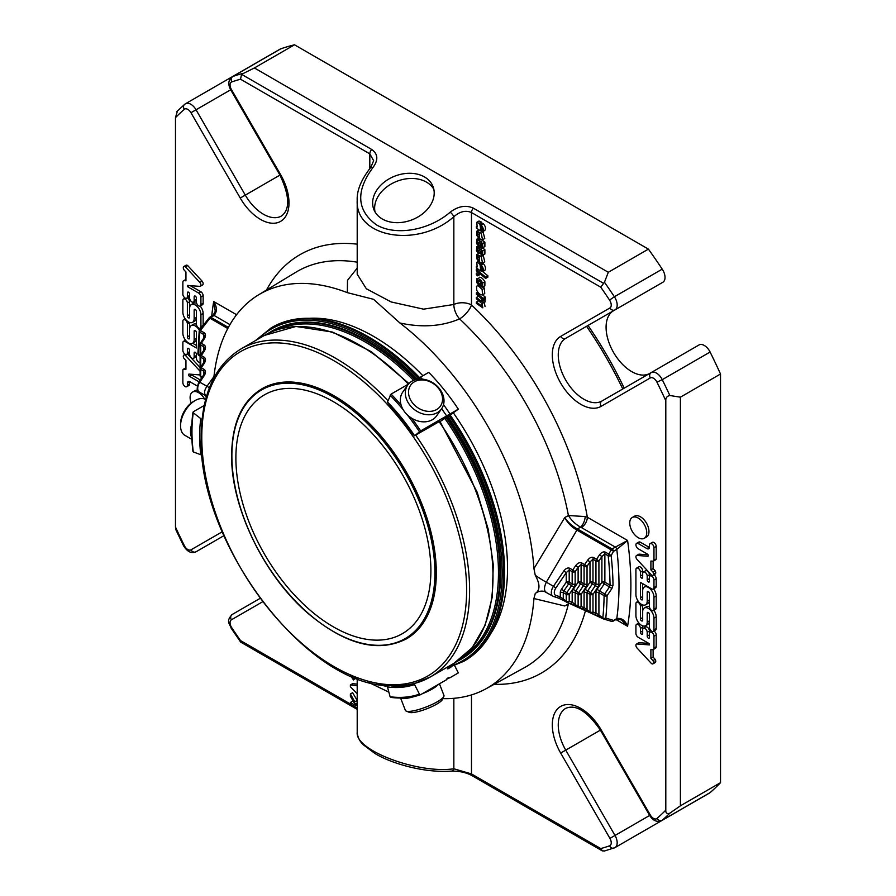 <?xml version="1.0" encoding="UTF-8"?>
<svg xmlns="http://www.w3.org/2000/svg" width="896" height="896" viewBox="0 0 896 896"><rect width="100%" height="100%" fill="white"/><g stroke="black" fill="none" stroke-linecap="round" stroke-linejoin="round"><path stroke-width="1.34" d="M235.883 457.968A137.894 79.61 60 0 1 264.443 394.845A137.894 79.61 60 0 1 402.338 474.466A137.894 79.61 60 0 1 402.338 633.685A137.894 79.61 60 0 1 296.072 596.747A137.894 79.61 60 0 1 235.883 457.968M205.598 399.538L205.52 399.493A20.686 11.939 120 0 0 195.182 400.512L193.424 401.531A18.2 10.506 120 0 0 180.555 423.819L180.555 425.846A20.686 11.939 120 0 0 182.515 433.16A20.686 11.939 120 0 0 184.834 435.31L191.89 439.387M400.59 698.018L405.384 710.371A20.686 4.368 -21.2 0 0 406.179 711.077L409.282 712.354A18.2 3.842 -21.2 0 0 419.966 711.088A18.2 3.842 -21.2 0 0 442.411 699.496L443.834 696.461A20.686 4.368 -21.2 0 0 443.946 695.408L439.443 683.805M408.822 395.158A18.2 14.358 -144.9 0 1 431.11 382.29A18.2 14.358 -144.9 0 1 436.688 409.517A18.2 14.358 -144.9 0 1 408.822 395.158M195.182 400.512A20.686 11.939 120 0 0 180.555 425.846M406.179 711.077A20.686 4.368 -21.2 0 0 418.331 709.632A20.686 4.368 -21.2 0 0 443.834 696.461M405.664 396.334A20.686 16.307 -144.9 0 1 407.747 385.011A20.686 16.307 -144.9 0 1 434.045 383.566A20.686 16.307 -144.9 0 1 441.582 408.8A20.686 16.307 -144.9 0 1 421.624 413.504A20.686 16.307 -144.9 0 1 405.664 396.334M191.856 423.685A20.686 11.939 120 0 0 191.811 437.819M400.77 698.018A20.686 4.368 -21.2 0 0 413.358 696.819A20.686 4.368 -21.2 0 0 414.949 696.349M422.117 693.818A20.686 4.368 -21.2 0 0 438.346 684.443M261.89 388.797A144.413 83.373 60 0 1 262.002 388.73A144.413 83.373 60 0 1 406.403 472.114A144.413 83.373 60 0 1 406.403 638.859A144.413 83.373 60 0 1 406.291 638.926M441.582 408.8L436.61 415.867A20.686 16.307 -144.9 0 1 416.651 420.582A20.686 16.307 -144.9 0 1 400.691 403.413A20.686 16.307 -144.9 0 1 402.774 392.09L407.747 385.011M391.093 697.29L390.096 696.763L387.475 686.952L387.811 685.686L408.296 684.869L415.654 683.133L414.646 683.29L414.534 684.533L419.451 694.142L420.672 694.646L446.611 679.672L448.213 677.6L450.016 677.712L458.338 672.896L454.63 665.661M439.891 421.232L414.646 435.691L420.672 430.909L458.338 409.158L450.184 415.128M416.506 379.434L417.032 379.131A157.595 90.989 60 0 1 417.2 379.299M441.65 408.71A157.595 90.989 60 0 1 446.611 415.934M401.106 405.037A157.595 90.989 -120 0 0 391.093 394.106L408.464 384.082M193.29 451.214L193.278 451.92L200.816 454.742A145.723 84.134 -120 0 1 200.816 418.667L193.278 412.776L193.29 411.779L204.198 405.485M193.278 451.92A156.542 90.384 -120 0 1 193.278 412.776L193.29 411.779M447.026 667.33L447.843 668.931L450.89 667.173A148.87 85.949 60 0 1 447.485 668.237M450.016 677.712A157.595 90.989 60 0 1 446.958 678.686M420.672 694.646L420.56 694.702C411.466 697.872 401.509 698.768 390.701 697.379M446.678 417.021A189.37 109.334 60 0 1 461.474 658.986L457.195 661.315A189.37 109.334 -120 0 0 460.734 659.422A189.37 109.334 -120 0 0 446.006 417.547L440.126 421.557M414.646 435.691L414.534 435.646A145.723 84.134 -120 0 0 387.475 401.99L387.811 402.304M391.093 394.106L387.475 401.99M422.307 379.12A157.595 90.989 60 0 0 420.426 377.171L417.032 379.131M443.52 404.634A157.595 90.989 60 0 1 450.016 413.974M420.426 377.171L428.758 372.366A157.595 90.989 60 0 1 458.338 409.158M450.083 414.982L446.006 417.547M560.291 592.659L560.291 596.859L555.867 595.414A5.779 3.338 -60 0 1 555.867 587.978L553.459 586.298L563.842 570.954L566.238 572.634L569.206 569.957L569.206 582.187L572.174 583.912A2.106 1.21 -60 0 1 571.614 585.592L566.81 592.693L561.434 589.299A4.2 2.43 -60 0 0 560.291 592.659A2.106 1.21 180 0 1 563.27 592.659A2.106 1.21 -60 0 1 563.842 590.979L568.635 583.878A2.106 1.21 120 0 0 569.206 582.187A2.106 1.21 0 0 0 566.238 582.187L574.011 587.272L569.206 594.373L566.81 592.693A2.106 1.21 120 0 0 566.238 594.373A2.106 1.21 -0 0 0 569.206 594.373L569.206 601.25A2.106 1.21 180 0 1 566.238 601.25A2.106 1.21 120 0 0 566.675 602.213A2.106 1.21 120 0 0 566.81 602.269A2.106 1.702 -72 0 0 567.078 602.392L567.078 602.392A2.106 1.702 -72 0 0 569.206 601.25L572.174 602.213L578.122 606.614A2.106 1.21 120 0 0 578.558 607.578A2.106 1.21 120 0 0 578.693 607.634A2.106 1.702 -72 0 0 578.962 607.757L578.962 607.757A2.106 1.702 -72 0 0 581.09 606.614A2.106 1.21 180 0 1 578.122 606.614L578.122 594.373A2.106 1.21 -0 0 0 581.09 594.373L578.693 592.693A2.106 1.21 120 0 0 578.122 594.373L575.154 592.659A2.106 1.21 -60 0 1 575.725 590.979L578.693 592.693L583.498 585.592L585.894 587.272L581.09 594.373L581.09 606.614L584.069 607.578L590.005 611.979A2.106 1.21 120 0 0 590.442 612.931A2.106 1.21 120 0 0 590.576 612.998A2.106 1.702 -72 0 0 590.845 613.11L590.845 613.11A2.106 1.702 -72 0 0 592.984 611.979A2.106 1.21 180 0 1 590.005 611.979L590.005 594.373A2.106 1.21 -0 0 0 592.984 594.373L590.576 592.693A2.106 1.21 120 0 0 590.005 594.373L587.037 592.659A2.106 1.21 -60 0 1 587.608 590.979L590.576 592.693L595.381 585.592L597.778 587.272L592.984 594.373L592.984 611.979L595.952 612.942L602.829 617.87A286.821 165.592 -120 0 0 604.106 595.65A2.106 1.232 0.8 0 0 607.074 595.672L604.677 593.97A2.106 1.21 120 0 0 604.106 595.65L598.92 592.659A2.106 1.21 -60 0 1 599.491 590.979L604.677 593.97L609.493 586.88L611.901 588.549L607.074 595.672A288.926 166.813 -120 0 1 605.786 618.061A2.106 1.344 -174 0 1 602.829 617.87A2.106 1.21 120 0 0 603.254 618.834A2.106 1.21 120 0 0 603.4 618.89A2.106 1.781 -73.3 0 0 605.786 618.061L613.57 620.424A2.106 1.803 106.3 0 1 611.52 621.342A2.106 2.106 0 0 0 613.155 621.141A2.106 1.21 -120 0 0 613.57 620.424L616.795 618.565C621.589 617.781 625.184 620.346 627.581 626.248A297.326 171.662 -120 0 0 627.581 540.467L616.795 549.438A2.106 1.21 -120 0 0 615.328 547.12L627.581 540.467L587.339 517.238A8.4 4.85 -60 0 1 581.392 527.531L615.328 547.12L612.102 548.979A2.106 1.21 120 0 0 611.195 549.875L613.57 551.298A2.106 1.21 -120 0 0 612.102 548.979L577.819 529.189A2.106 1.21 120 0 0 576.901 530.074L576.531 529.861C571.368 526.792 567.437 522.693 564.76 517.563L568.411 515.525C571.346 520.352 575.411 524.227 580.597 527.162L577.382 528.954C572.074 526.03 567.874 522.234 564.76 517.563L533.938 568.658A227.45 131.32 -120 0 0 399.907 322.997L373.587 299.331L347.334 292.645A227.45 131.32 -120 0 0 258.496 294.885A227.45 131.32 -120 0 0 213.786 378.112M611.901 588.549L613.021 585.155A2.106 1.198 179.3 0 1 610.042 585.178L609.493 586.88L604.296 583.878L599.491 590.979L597.094 589.299L601.899 582.187L604.296 583.878A2.106 1.21 120 0 0 604.867 582.187L610.042 585.178A286.821 165.592 -120 0 0 608.182 555.789A2.106 1.042 -6.3 0 0 611.139 555.542L608.754 554.098A2.106 1.21 120 0 0 608.182 555.789L604.867 553.874L601.899 556.55L601.899 582.187A2.106 1.21 0 0 1 604.867 582.187L604.867 553.874A2.106 1.21 -60 0 1 605.438 552.182L608.754 554.098L611.195 549.875L576.901 530.074L546.325 582.176C543.883 587.395 543.883 590.778 546.325 592.312M590.005 582.187L592.413 583.878L587.608 590.979L585.211 589.299L590.005 582.187A2.106 1.21 0 0 1 592.984 582.187L595.952 583.912A2.106 1.21 -60 0 1 595.381 585.592L592.413 583.878A2.106 1.21 120 0 0 592.984 582.187L592.984 559.227L590.005 561.915L590.005 582.187M578.122 582.187L580.518 583.878L575.725 590.979L573.317 589.299L578.122 582.187A2.106 1.21 -0 0 1 581.09 582.187L584.069 583.912A2.106 1.21 -60 0 1 583.498 585.592L580.518 583.878A2.106 1.21 120 0 0 581.09 582.187L581.09 564.592L578.122 567.269L578.122 582.187M209.384 317.934L209.944 318.214A2.106 1.21 -60 0 1 210.862 317.318L214.077 315.459C217.258 311.618 217.134 306.981 213.707 301.526A297.326 171.662 -120 0 0 211.725 316.109M215.275 311.282L213.707 301.526L236.566 314.72M351.758 676.29L353.64 678.429L353.494 679.93L350.538 675.752M357.202 679.067L356.832 678.35M194.152 318.707A7.986 4.614 60 0 1 192.506 322.358A7.986 4.614 60 0 1 186.346 320.219A7.986 4.614 60 0 1 182.862 312.189L182.862 300.44A3.192 1.848 60 0 1 183.523 298.973A3.192 1.848 60 0 1 185.987 299.835A3.192 1.848 60 0 1 187.376 303.05L187.376 315.896A1.59 0.918 -120 0 0 188.07 317.498A1.59 0.918 -120 0 0 189.302 317.923A1.59 0.918 -120 0 0 189.638 317.195L189.638 308.258A7.974 4.603 60 0 1 191.285 304.606A7.974 4.603 60 0 1 197.434 306.746A7.974 4.603 60 0 1 200.917 314.765L200.917 326.682A3.192 1.848 60 0 1 200.256 328.138A3.192 1.848 60 0 1 197.792 327.286A3.192 1.848 60 0 1 196.403 324.072L196.403 311.427A1.59 0.918 -120 0 0 195.709 309.826A1.59 0.918 -120 0 0 194.488 309.4A1.59 0.918 -120 0 0 194.152 310.128L194.152 318.707L196.381 317.419L196.381 311.17M200.11 362.298A3.192 1.848 60 0 1 197.702 361.278A3.192 1.848 60 0 1 196.403 358.165L196.403 354.29A1.59 0.918 -120 0 0 195.709 352.677A1.59 0.918 -120 0 0 194.477 352.251A1.59 0.918 -120 0 0 194.152 352.979L194.152 356.854A3.192 1.848 60 0 1 193.491 358.322A3.192 1.848 60 0 1 191.027 357.459A3.192 1.848 60 0 1 189.638 354.256L189.638 350.381A1.59 0.918 -120 0 0 188.933 348.768A1.59 0.918 -120 0 0 187.712 348.342A1.59 0.918 -120 0 0 187.376 349.07L187.376 352.946A3.192 1.848 60 0 1 186.715 354.413A3.192 1.848 60 0 1 184.262 353.562A3.192 1.848 60 0 1 182.862 350.347L182.862 342.776A3.192 1.848 60 0 1 183.523 341.32A3.192 1.848 60 0 1 185.125 341.477L196.403 347.984L196.403 332.517A1.59 0.918 -120 0 0 195.709 330.915A1.59 0.918 -120 0 0 194.488 330.49A1.59 0.918 -120 0 0 194.152 331.218L194.152 339.662A7.986 4.614 60 0 1 192.506 343.314A7.986 4.614 60 0 1 186.346 341.174A7.986 4.614 60 0 1 182.862 333.133L182.862 321.205A3.192 1.848 60 0 1 183.523 319.738A3.192 1.848 60 0 1 185.987 320.6A3.192 1.848 60 0 1 187.387 323.814L187.387 336.84A1.59 0.918 -120 0 0 188.082 338.442A1.59 0.918 -120 0 0 189.302 338.867A1.59 0.918 -120 0 0 189.638 338.139L189.638 329.202A7.974 4.603 60 0 1 191.285 325.539A7.974 4.603 60 0 1 199.416 330.411M357.202 708.086L350.381 704.144L350.381 702.486L355.79 705.611L350.381 696.226L350.381 693.963L354.805 701.803L357.202 701.142M357.202 703.192L355.768 703.528L357.202 706.048M191.206 403.032A12.006 6.933 60 0 1 192.584 392.067A12.006 6.933 60 0 1 204.624 399.056M197.243 385.997L189.93 381.774A3.606 2.083 -120 0 0 188.126 381.595A3.606 2.083 -120 0 0 187.376 383.253L187.376 385.414A3.192 1.848 60 0 1 186.726 386.714A3.192 1.848 60 0 1 184.262 385.862A3.192 1.848 60 0 1 182.862 382.648L182.862 370.059A2.554 1.478 60 0 1 183.355 369.264A2.554 1.478 60 0 1 183.982 369.163L185.942 369.309L185.942 360.494L183.882 358.266A2.554 1.478 60 0 1 183.322 356.149A2.554 1.478 60 0 1 183.848 355.051A2.554 1.478 60 0 1 185.371 355.331L199.92 371.022A2.71 1.568 60 0 1 200.11 371.28M200.11 374.875A2.71 1.568 60 0 1 199.763 374.909L189.112 374.091A1.277 0.739 -120 0 0 189.47 376.298L198.666 381.606A3.192 1.848 60 0 1 198.99 381.83M357.202 693.706L350.381 686.739L350.381 684.947L357.202 685.664M187.376 296.733A3.192 1.848 60 0 1 186.715 298.2A3.192 1.848 60 0 1 184.262 297.338A3.192 1.848 60 0 1 182.862 294.134L182.862 282.296A3.237 1.87 60 0 1 183.534 280.818A3.237 1.87 60 0 1 184.24 280.672L185.942 280.795L185.942 271.958L183.882 269.73A2.554 1.478 60 0 1 183.322 267.613A2.554 1.478 60 0 1 183.859 266.515A2.554 1.478 60 0 1 185.394 266.818L199.819 282.374A2.71 1.568 60 0 1 200.357 286.25A2.71 1.568 60 0 1 199.763 286.373L187.376 285.432L187.376 286.563L198.632 293.059A3.237 1.87 60 0 1 200.917 297.013L200.917 304.55A3.192 1.848 60 0 1 200.256 306.018A3.192 1.848 60 0 1 197.792 305.155A3.192 1.848 60 0 1 196.403 301.941L196.403 298.066A1.59 0.918 -120 0 0 195.709 296.464A1.59 0.918 -120 0 0 194.477 296.038A1.59 0.918 -120 0 0 194.152 296.766L194.152 300.642A3.192 1.848 60 0 1 193.491 302.109A3.192 1.848 60 0 1 191.027 301.246A3.192 1.848 60 0 1 189.638 298.032L189.638 294.157A1.59 0.918 -120 0 0 188.933 292.555A1.59 0.918 -120 0 0 187.712 292.13A1.59 0.918 -120 0 0 187.376 292.858L187.376 296.733L189.605 295.445L189.605 293.854M613.021 585.155A288.926 166.813 -120 0 0 611.139 555.542L613.57 551.298L616.795 549.438A288.926 166.813 -120 0 1 616.795 618.565A2.106 1.21 -120 0 1 616.381 619.282L621.387 619.842L627.581 626.248L615.944 619.528M642.678 590.699A7.986 4.614 60 0 1 644.336 587.037A7.986 4.614 60 0 1 650.485 589.176A7.986 4.614 60 0 1 653.968 597.218L653.968 609.146A3.192 1.848 60 0 1 653.307 610.613A3.192 1.848 60 0 1 650.843 609.75A3.192 1.848 60 0 1 649.454 606.536L649.454 593.51A1.59 0.918 -120 0 0 648.76 591.909A1.59 0.918 -120 0 0 647.528 591.483A1.59 0.918 -120 0 0 647.203 592.211L647.203 601.16A7.974 4.603 60 0 1 645.546 604.811A7.974 4.603 60 0 1 639.397 602.672A7.974 4.603 60 0 1 635.914 594.642L635.914 569.587A3.192 1.848 60 0 1 636.574 568.12A3.192 1.848 60 0 1 639.038 568.982A3.192 1.848 60 0 1 640.427 572.186L640.427 576.061A1.59 0.918 -120 0 0 641.122 577.674A1.59 0.918 -120 0 0 642.354 578.099A1.59 0.918 -120 0 0 642.69 577.371L642.69 573.496A3.192 1.848 60 0 1 643.35 572.029A3.192 1.848 60 0 1 645.803 572.891A3.192 1.848 60 0 1 647.203 576.094L647.203 579.97A1.59 0.918 -120 0 0 647.898 581.582A1.59 0.918 -120 0 0 649.13 582.008A1.59 0.918 -120 0 0 649.454 581.28L649.454 577.405A3.192 1.848 60 0 1 650.115 575.938A3.192 1.848 60 0 1 652.579 576.8A3.192 1.848 60 0 1 653.968 580.003L653.968 587.574A3.192 1.848 60 0 1 653.307 589.03A3.192 1.848 60 0 1 651.717 588.874L640.427 582.366L640.427 597.834A1.59 0.918 -120 0 0 641.122 599.435A1.59 0.918 -120 0 0 642.354 599.861A1.59 0.918 -120 0 0 642.678 599.133L642.678 590.699M642.678 611.643A7.986 4.614 60 0 1 644.336 607.992A7.986 4.614 60 0 1 650.485 610.131A7.986 4.614 60 0 1 653.968 618.162L653.968 629.91A3.192 1.848 60 0 1 653.307 631.378A3.192 1.848 60 0 1 650.854 630.515A3.192 1.848 60 0 1 649.454 627.312L649.454 614.454A1.59 0.918 -120 0 0 648.76 612.853A1.59 0.918 -120 0 0 647.528 612.427A1.59 0.918 -120 0 0 647.203 613.155L647.203 622.093A7.974 4.603 60 0 1 645.546 625.744A7.974 4.603 60 0 1 639.397 623.605A7.974 4.603 60 0 1 635.914 615.586L635.914 603.669A3.192 1.848 60 0 1 636.574 602.213A3.192 1.848 60 0 1 639.038 603.064A3.192 1.848 60 0 1 640.427 606.278L640.427 618.923A1.59 0.918 -120 0 0 641.122 620.525A1.59 0.918 -120 0 0 642.354 620.95A1.59 0.918 -120 0 0 642.678 620.222L642.678 611.643M652.96 572.085A2.554 1.478 60 0 1 653.509 574.202A2.554 1.478 60 0 1 652.982 575.299A2.554 1.478 60 0 1 651.47 575.019L636.922 559.328A2.71 1.568 60 0 1 636.474 555.565A2.71 1.568 60 0 1 637.067 555.442L647.73 556.259A1.277 0.739 -120 0 0 647.371 554.053L638.176 548.744A3.192 1.848 60 0 1 636.093 545.933A3.192 1.848 60 0 1 636.574 543.368A3.192 1.848 60 0 1 638.176 543.536L646.912 548.576A3.606 2.083 -120 0 0 648.715 548.755A3.606 2.083 -120 0 0 649.454 547.098L649.454 544.936A3.192 1.848 60 0 1 650.115 543.637A3.192 1.848 60 0 1 652.579 544.488A3.192 1.848 60 0 1 653.968 547.714L653.968 560.291A2.554 1.478 60 0 1 653.475 561.086A2.554 1.478 60 0 1 652.848 561.187L650.899 561.042L650.899 569.867L652.96 572.085L655.189 570.797L653.128 568.579L653.128 561.198M649.454 633.618A3.192 1.848 60 0 1 650.115 632.15A3.192 1.848 60 0 1 652.579 633.013A3.192 1.848 60 0 1 653.968 636.227L653.968 648.054A3.237 1.87 60 0 1 653.296 649.533A3.237 1.87 60 0 1 652.59 649.678L650.888 649.555L650.888 658.392L652.949 660.621A2.554 1.478 60 0 1 653.509 662.738A2.554 1.478 60 0 1 652.982 663.835A2.554 1.478 60 0 1 651.448 663.533L637.011 647.976A2.71 1.568 60 0 1 636.474 644.101A2.71 1.568 60 0 1 637.067 643.978L649.454 644.918L649.454 643.787L638.198 637.291A3.237 1.87 60 0 1 635.914 633.338L635.914 625.8A3.192 1.848 60 0 1 636.574 624.344A3.192 1.848 60 0 1 639.038 625.195A3.192 1.848 60 0 1 640.427 628.41L640.427 632.285A1.59 0.918 -120 0 0 641.122 633.886A1.59 0.918 -120 0 0 642.354 634.312A1.59 0.918 -120 0 0 642.69 633.584L642.69 629.709A3.192 1.848 60 0 1 643.35 628.242A3.192 1.848 60 0 1 645.803 629.104A3.192 1.848 60 0 1 647.203 632.318L647.203 636.194A1.59 0.918 -120 0 0 647.898 637.795A1.59 0.918 -120 0 0 649.13 638.221A1.59 0.918 -120 0 0 649.454 637.493L649.454 633.618M481.757 251.81L479.528 253.098L477.266 252.067L476.493 250.533L476.784 246.702L478.654 246.882L478.733 248.248A2.979 1.714 -120 0 0 477.882 247.946A1.714 0.986 -120 0 0 477.546 248.024A1.714 0.986 -120 0 0 477.31 248.259L477.4 250.723L478.677 251.642L479.875 249.67A2.699 1.557 60 0 1 480.178 249.402A2.699 1.557 60 0 1 480.491 249.29L482.664 251.026L482.653 255.293A2.912 1.68 60 0 1 482.574 255.349A2.912 1.68 60 0 1 481.107 255.192L481.04 253.859A1.837 1.064 -120 0 0 481.947 253.949A1.837 1.064 -120 0 0 481.992 253.915L482.082 251.574L480.928 250.858L479.494 253.109L482.048 251.507M476.784 246.702L479.203 245.258M481.757 244.317L479.528 245.605L477.266 244.574L476.493 243.04L476.784 239.21L478.654 239.4L478.733 240.766A2.979 1.714 -120 0 0 477.882 240.453A1.714 0.986 -120 0 0 477.546 240.531A1.714 0.986 -120 0 0 477.31 240.766L477.4 243.23L478.677 244.149L479.875 242.178A2.699 1.557 60 0 1 480.178 241.909A2.699 1.557 60 0 1 480.491 241.797L482.664 243.533L482.653 247.8A2.912 1.68 60 0 1 482.574 247.856A2.912 1.68 60 0 1 481.107 247.699L481.04 246.366A1.837 1.064 -120 0 0 481.947 246.456A1.837 1.064 -120 0 0 481.992 246.422L482.082 244.082L480.928 243.365L479.494 245.616L482.048 244.014M476.784 239.21L479.438 237.675M476.358 274.781L476.358 273.291L477.658 274.355L477.658 275.856L476.358 274.781M479.08 277.278L479.114 277.256C481.107 277.066 483.022 278.555 484.915 281.747L484.859 285.835L482.63 287.123L481.006 286.922L480.928 285.578C482.339 285.992 482.653 285.197 481.858 283.192L477.523 279.877L478.688 285.118L476.818 282.621L476.918 278.533C478.878 278.354 480.794 279.843 482.686 283.024L482.597 287.146L484.792 285.869M482.294 284.794L480.928 285.578L481.936 285.723M476.358 270.816L476.358 269.483L485.643 277.088L485.643 278.41L476.358 270.816M483.09 299.734L481.981 298.816L482.966 300.709L482.91 303.15A2.251 1.299 60 0 1 482.798 303.229A2.251 1.299 60 0 1 481.981 303.251L482.821 307.843L476.358 303.363L476.358 302.042L482.104 306.331L481.981 304.371A3.248 1.87 -120 0 0 481.174 302.938L476.358 298.782L476.358 297.461L482.093 301.739L481.981 299.88A3.483 2.016 -120 0 0 481.118 298.379L476.358 294.224L476.358 292.902L483.09 298.402L483.09 299.734L485.318 298.446L485.318 297.114L482.507 294.818C480.357 295.03 478.442 293.518 476.739 290.304L476.538 286.44A3.315 1.915 60 0 1 476.974 286.003A3.315 1.915 60 0 1 477.49 285.858A4.122 2.374 60 0 1 478.912 286.283L482.171 289.509L482.474 294.84L484.736 293.541L484.4 288.221L483.291 286.742M481.174 264.958L483.403 263.67C485.509 266.202 485.99 268.43 484.87 270.346L482.642 271.634L480.245 270.704L476.358 267.994L476.358 266.65A5.824 3.36 60 0 1 477.198 266.986L476.75 262.304L479.158 263.334A2.89 1.669 60 0 1 479.853 264.522A4.222 2.43 60 0 1 480.234 265.944L480.581 269.618L481.981 270.256L481.981 267.534A2.576 1.49 -120 0 0 481.074 266.246L481.174 264.958C483.28 267.49 483.762 269.718 482.642 271.634L484.602 270.502M476.75 262.304L479.438 260.882M638.243 518.09A12.006 6.933 60 0 1 646.094 528.662A12.006 6.933 60 0 1 644.246 538.283A12.006 6.933 60 0 1 632.24 531.35A12.006 6.933 60 0 1 632.24 517.496A12.006 6.933 60 0 1 638.243 518.09M477.635 232.467L477.534 234.976A3.55 2.05 -120 0 0 478.643 236.645L478.531 237.866L476.952 235.682L476.93 231.112L481.197 233.274L482.53 239.77L479.438 238.762L479.438 233.038L477.568 232.512M477.635 255.786L477.534 258.283A3.55 2.05 -120 0 0 478.643 259.952L478.531 261.173L476.952 258.989L476.93 254.43L481.197 256.592L482.53 263.088L479.438 262.069L479.438 256.357L477.568 255.819M481.174 224.986L483.403 223.698C485.509 226.229 485.99 228.446 484.87 230.373L482.642 231.661L480.245 230.731L476.358 228.01L476.358 226.677A5.824 3.36 60 0 1 477.198 227.002L476.75 222.331L479.158 223.35A2.89 1.669 60 0 1 479.853 224.538A4.222 2.43 60 0 1 480.234 225.96L480.581 229.645L481.981 230.272L481.981 227.562A2.576 1.49 -120 0 0 481.074 226.262L481.174 224.986C483.28 227.517 483.762 229.734 482.642 231.661L484.602 230.518M476.75 222.331L479.013 221.021L481.387 222.062A2.89 1.669 -120 0 1 482.082 223.25A4.222 2.43 -120 0 1 482.395 224.28M203.694 374.819L203.694 371.157A2.106 1.21 120 0 1 204.266 369.477C205.89 370.776 205.89 372.814 204.266 375.581L203.448 375.234L204.31 372.792L203.694 371.157L200.726 369.443A2.106 1.21 -60 0 1 201.298 367.752L200.469 367.405A2.106 2.106 0 0 0 200.11 368.581A2.106 1.21 -0 0 0 200.726 369.443L200.726 376.32A2.106 1.21 180 0 1 200.11 375.458A2.106 2.106 0 0 0 201.163 377.272A2.106 1.21 -60 0 1 200.726 376.32L202.16 377.138M203.694 362.589L203.694 358.926A2.106 1.21 120 0 1 204.266 357.246C205.89 358.557 205.89 360.595 204.266 363.362L203.448 363.003L204.31 360.573L203.694 358.926L200.726 357.213A2.106 1.21 -60 0 1 201.298 355.533L200.469 355.174A2.106 2.106 0 0 0 200.11 356.362A2.106 1.21 -0 0 0 200.726 357.213L200.726 367.024M203.694 350.37L203.694 346.707A2.106 1.21 120 0 1 204.266 345.027C205.89 346.326 205.89 348.365 204.266 351.131L203.448 350.784L204.31 348.354L203.694 346.707L200.726 344.994A2.106 1.21 -60 0 1 201.298 343.302L200.469 342.955A2.106 2.106 0 0 0 200.11 344.131A2.106 1.21 -0 0 0 200.726 344.994L200.726 354.805M203.694 338.139L203.694 334.477A2.106 1.21 120 0 1 204.266 332.797C205.89 334.107 205.89 336.146 204.266 338.912L203.448 338.554L204.31 336.123L203.694 334.477L199.797 332.226A286.821 165.592 -120 0 0 198.52 354.458A2.106 1.232 -179.2 0 1 197.904 353.573A2.106 2.106 0 0 0 198.957 355.421A2.106 1.21 -60 0 1 198.52 354.458L200.11 355.376M204.266 332.797L199.618 330.098A2.106 2.106 0 0 0 199.192 331.15A2.106 1.344 6 0 0 199.797 332.226A2.106 1.21 -60 0 1 200.368 330.546L209.944 318.214L227.786 328.518M598.92 560.941L596.523 559.261A2.106 1.21 120 0 0 595.952 560.941A2.106 1.21 0 0 0 598.92 560.941L598.92 583.912A2.106 1.21 180 0 1 595.952 583.912L595.952 560.941L592.984 559.227A2.106 1.21 -60 0 1 593.555 557.547L596.523 559.261L599.491 554.87L601.899 556.55L598.92 560.941M587.037 566.306L584.64 564.626A2.106 1.21 120 0 0 584.069 566.306A2.106 1.21 -0 0 0 587.037 566.306L587.037 583.912A2.106 1.21 180 0 1 584.069 583.912L584.069 566.306L581.09 564.592A2.106 1.21 -60 0 1 581.661 562.912L584.64 564.626L587.608 560.235L590.005 561.915L587.037 566.306M575.154 571.67L572.746 569.99A2.106 1.21 120 0 0 572.174 571.67A2.106 1.21 -0 0 0 575.154 571.67L575.154 583.912A2.106 1.21 180 0 1 572.174 583.912L572.174 571.67L569.206 569.957A2.106 1.21 -60 0 1 569.778 568.277L572.746 569.99L575.725 565.589L578.122 567.269L575.154 571.67M555.867 595.414A2.106 1.702 108 0 1 553.728 596.557L558.163 597.99A2.106 1.702 108 0 0 560.291 596.859L566.238 601.25L566.238 594.373L563.27 592.659L563.27 599.536A2.106 1.21 -60 0 0 563.696 600.499L558.163 597.99A2.106 1.702 108 0 1 557.894 597.878M353.494 679.93L355.79 677.936M353.64 678.429L355.006 677.634M203.146 325.494A3.192 1.848 -120 0 0 203.146 325.394L203.146 313.488A7.974 4.603 -120 0 0 200.189 306.051M196.661 303.296A7.974 4.603 -120 0 0 193.514 303.318L191.285 304.606M187.376 315.896L189.605 314.608A1.59 0.918 -120 0 0 189.638 314.91M189.605 314.608L189.605 301.762A3.192 1.848 -120 0 0 187.331 297.842M192.506 322.358L194.734 321.07A7.986 4.614 -120 0 0 196.381 317.419M196.403 345.419L192.629 343.235M186.715 354.413L188.944 353.125A3.192 1.848 -120 0 0 189.605 351.669L189.605 350.078M193.491 358.322L195.72 357.034A3.192 1.848 -120 0 0 196.381 355.566L196.381 353.987M196.403 324.139A7.974 4.603 -120 0 0 193.514 324.262L191.285 325.539M187.387 336.84L189.616 335.552A1.59 0.918 -120 0 0 189.638 335.821M189.616 335.552L189.616 322.526A3.192 1.848 -120 0 0 189.616 322.482L187.387 323.814M192.506 343.314L194.734 342.026A7.986 4.614 -120 0 0 196.381 338.374L196.381 332.27M353.562 701.747L352.61 701.198L350.381 702.486M357.202 700.47L352.61 692.675L350.381 693.963M354.805 701.803L357.034 700.515M206.326 396.894A12.006 6.933 -120 0 0 205.374 395.539M197.669 390.253A12.006 6.933 -120 0 0 194.813 390.779L192.584 392.067M183.982 369.163L185.942 368.032M185.942 367.875A2.554 1.478 -120 0 0 185.584 367.987L183.355 369.264M186.726 386.714L188.955 385.426A3.192 1.848 -120 0 0 189.605 384.126L189.605 381.965A3.606 2.083 -120 0 1 189.627 381.629M187.376 385.414L189.605 384.126M200.256 379.949L191.699 375.01A1.277 0.739 -120 0 1 191.005 374.237M200.11 367.539L187.6 354.043A2.554 1.478 -120 0 0 187.488 353.965M185.371 355.331L187.6 354.043M357.202 684.141L352.61 683.659L350.381 684.947M186.715 298.2L188.944 296.912A3.192 1.848 -120 0 0 189.605 295.445M193.491 302.109L195.72 300.821A3.192 1.848 -120 0 0 196.381 299.354L196.381 297.763M200.256 306.018L202.485 304.73A3.192 1.848 -120 0 0 203.146 303.262L203.146 295.736A3.237 1.87 -120 0 0 200.861 291.771L190.254 285.645M187.376 286.563L189.112 285.566M200.357 286.25L202.586 284.962A2.71 1.568 -120 0 0 202.048 281.086L187.622 265.53A2.554 1.478 -120 0 0 186.088 265.227L183.859 266.515M199.819 282.374L202.048 281.086M185.394 266.818L187.622 265.53M185.942 279.451A3.237 1.87 -120 0 0 185.763 279.53L183.534 280.818M640.427 597.834L642.656 596.546A1.59 0.918 -120 0 0 642.678 596.803M642.656 596.546L642.656 583.654M653.307 589.03L655.536 587.754A3.192 1.848 -120 0 0 656.197 586.286L656.197 578.715A3.192 1.848 -120 0 0 653.89 574.784M647.203 579.97L649.432 578.682A1.59 0.918 -120 0 0 649.454 578.995M649.432 578.682L649.432 574.806A3.192 1.848 -120 0 0 648.032 571.603A3.192 1.848 -120 0 0 645.579 570.741L643.35 572.029M640.427 576.061L642.656 574.784A1.59 0.918 -120 0 0 642.69 575.086M642.656 574.784L642.656 570.898A3.192 1.848 -120 0 0 641.267 567.694A3.192 1.848 -120 0 0 638.803 566.832L636.574 568.12M645.546 604.811L647.774 603.523A7.974 4.603 -120 0 0 649.432 599.872L649.432 593.242M653.307 610.613L655.536 609.325A3.192 1.848 -120 0 0 656.197 607.858L656.197 595.93A7.986 4.614 -120 0 0 653.565 588.885M640.427 618.923L642.656 617.646A1.59 0.918 -120 0 0 642.678 617.893M642.656 617.646L642.656 604.99A3.192 1.848 -120 0 0 642.656 604.923M645.546 625.744L647.774 624.456A7.974 4.603 -120 0 0 649.432 620.805L649.432 614.152M653.307 631.378L655.536 630.09A3.192 1.848 -120 0 0 656.197 628.622L656.197 616.874A7.986 4.614 -120 0 0 653.878 610.277M649.454 606.592A7.986 4.614 -120 0 0 646.565 606.704L644.336 607.992M653.509 574.202L655.738 572.914A2.554 1.478 -120 0 0 655.189 570.797M650.899 569.867L653.128 568.579M653.475 561.086L655.704 559.798A2.554 1.478 -120 0 0 656.197 559.003L656.197 546.426A3.192 1.848 -120 0 0 654.808 543.211A3.192 1.848 -120 0 0 652.344 542.349L650.115 543.637M653.968 560.291L656.197 559.003M646.912 548.576L649.13 547.288A3.606 2.083 -120 0 0 649.443 547.445M649.13 547.288L640.405 542.248A3.192 1.848 -120 0 0 638.803 542.091L636.574 543.368M648.054 554.826L639.296 554.154A2.71 1.568 -120 0 0 638.702 554.277L636.474 555.565M652.982 575.299L655.211 574.011A2.554 1.478 -120 0 0 655.738 572.914M653.296 649.533L655.525 648.245A3.237 1.87 -120 0 0 656.197 646.766L656.197 634.939A3.192 1.848 -120 0 0 653.923 631.019M647.203 636.194L649.432 634.906A1.59 0.918 -120 0 0 649.454 635.208M649.432 634.906L649.432 631.03A3.192 1.848 -120 0 0 648.032 627.816A3.192 1.848 -120 0 0 645.579 626.965L643.35 628.242M640.427 632.285L642.656 630.997A1.59 0.918 -120 0 0 642.69 631.299M642.656 630.997L642.656 627.122A3.192 1.848 -120 0 0 642.398 625.766M638.87 623.011A3.192 1.848 -120 0 0 638.803 623.056L636.574 624.344M648.805 643.418L639.296 642.69A2.71 1.568 -120 0 0 638.702 642.813L636.474 644.101M652.982 663.835L655.211 662.547A2.554 1.478 -120 0 0 655.738 661.45A2.554 1.478 -120 0 0 655.178 659.333L653.117 657.104L653.117 649.611M653.509 662.738L655.738 661.45M652.949 660.621L655.178 659.333M650.888 658.392L653.117 657.104M481.04 253.859L482.339 253.109M484.714 254.106A2.912 1.68 -120 0 0 484.803 254.061A2.912 1.68 -120 0 0 484.882 254.005L484.893 249.738L482.72 248.002A2.699 1.557 -120 0 0 482.406 248.114A2.699 1.557 -120 0 0 482.16 248.326M480.491 249.29L482.72 248.002M479.539 246.971L479.819 249.771M477.31 248.259L477.87 247.946M478.733 248.248L480.962 246.96L480.883 245.605L478.654 246.882M480.155 245.246L480.883 245.605M484.714 246.613A2.912 1.68 -120 0 0 484.803 246.568A2.912 1.68 -120 0 0 484.882 246.512L484.893 242.245L482.72 240.509A2.699 1.557 -120 0 0 482.406 240.621A2.699 1.557 -120 0 0 482.16 240.834M480.491 241.797L482.72 240.509M479.539 239.478L479.819 242.278M477.31 240.766L477.87 240.453M478.733 240.766L480.738 239.602M478.654 239.4L479.573 238.862M481.04 246.366L482.339 245.616M477.658 275.856L479.886 274.568L479.886 273.694M477.658 274.355L479.427 273.325M476.358 273.291L478.128 272.261M478.688 285.118L480.917 283.83L481.04 282.576L478.811 283.864M479.685 280.773L481.04 282.576M485.643 278.41L487.872 277.122L487.872 275.8L482.731 271.6M485.643 277.088L487.872 275.8M476.358 269.483L477.758 268.677M476.358 292.902L477.747 292.096M483.09 298.402L485.318 297.114M480.726 297.931L478.587 296.173L476.358 297.461M480.805 305.682L482.16 304.898M480.95 302.691L478.587 300.754L476.358 302.042M484.21 301.963L485.027 306.578M484.915 301.997A2.251 1.299 -120 0 0 485.027 301.941A2.251 1.299 -120 0 0 485.139 301.862L482.91 303.15M484.87 298.704L485.139 301.862M478.912 286.283L481.533 285.23M481.141 284.995A4.122 2.374 -120 0 0 479.718 284.57A3.315 1.915 -120 0 0 479.629 284.581M477.49 285.858L479.718 284.57M480.581 269.618L482.272 268.643M480.234 265.944L481.141 265.418M482.395 264.253A4.222 2.43 -120 0 0 482.082 263.234M479.853 264.522L482.07 263.234M476.818 262.27L479.013 261.005M644.246 538.283L646.475 536.995A12.006 6.933 -120 0 0 648.323 527.386A12.006 6.933 -120 0 0 640.472 516.802A12.006 6.933 -120 0 0 634.469 516.208L632.24 517.496M482.966 231.493L484.758 238.482L482.53 239.781M478.531 237.866L479.438 237.339M478.643 236.645L479.438 236.186M477.534 234.976L479.438 233.867M479.718 252.986L481.488 253.602M483.157 255.002L484.758 261.8L482.53 263.099M478.531 261.173L479.438 260.658M478.643 259.952L479.438 259.493M477.534 258.283L479.438 257.186M480.581 229.645L482.272 228.659M480.234 225.96L481.141 225.434M479.853 224.538L482.082 223.25M369.813 168.571L369.813 153.854L373.654 160.709L370.72 167.485C361.245 179.525 356.742 190.467 357.202 200.334L357.213 199.315M357.202 274.198L366.33 288.747L391.138 301.952L423.55 309.165L453.846 304.483A13.138 6.899 -114.8 0 0 459.592 318.886A13.138 4.984 133.1 0 0 471.486 304.976L471.486 212.542A4.2 2.43 120 0 1 473.435 208.197C465.965 204.803 458.203 206.136 450.162 212.195A4.2 1.221 49.4 0 1 453.846 216.709C459.939 211.422 465.819 210.034 471.486 212.542L600.768 287.19L604.464 282.24L608.294 272.283L648.413 249.122L294.504 44.8L254.397 67.962L608.294 272.283M581.392 527.531L580.597 527.162A8.4 3.752 -69.4 0 0 585.189 516.555L587.339 517.238A241.517 139.44 -120 0 0 471.486 304.976A13.138 7.582 0 0 0 453.846 304.483L453.846 216.709C418.163 248.45 355.13 237.765 357.202 200.334L357.202 274.288M585.189 516.555L568.411 515.525A228.39 131.858 60 0 0 459.592 318.886C441.93 326.435 422.027 327.813 399.907 322.997M578.435 607.488L575.725 605.92A2.106 1.21 -60 0 1 575.579 605.853A2.106 1.21 -60 0 1 575.154 604.901L575.154 592.659A2.106 1.21 180 0 0 572.174 592.659L572.174 602.213A2.106 1.702 108 0 1 569.778 603.243M590.33 612.853L587.608 611.285A2.106 1.21 -60 0 1 587.474 611.218A2.106 1.21 -60 0 1 587.037 610.254L587.037 592.659A2.106 1.21 180 0 0 584.069 592.659L584.069 607.578A2.106 1.702 108 0 1 581.661 608.597M603.142 618.744L599.491 616.638A2.106 1.21 -60 0 1 599.357 616.582A2.106 1.21 -60 0 1 598.92 615.619L598.92 592.659A2.106 1.21 180 0 0 595.952 592.659L595.952 612.942A2.106 1.702 108 0 1 593.555 613.962M471.486 694.926L471.486 773.931L453.846 768.779A4.2 2.878 84.7 0 1 451.562 771.098C424.749 773.158 391.787 763.728 375.11 753.592L363.395 744.867C362.802 744.094 357.997 740.398 357.202 732.491L357.202 732.491C355.13 750.4 418.174 774.066 453.846 768.779L453.846 698.32M254.397 67.962L241.562 74.323L240.52 79.206A427.862 247.027 -120 0 0 231.728 81.939A6.306 3.64 -120 0 0 231.358 89.387L190.96 112.717A6.306 3.64 -120 0 0 184.33 109.312A427.862 247.027 -120 0 0 175.482 117.634L175.482 527.05A427.862 247.027 -120 0 0 184.33 545.597A6.306 3.64 -120 0 0 190.96 549.853A4.2 3.427 60 0 0 196.034 551.779L223.888 535.696M357.202 709.374L240.699 642.107L231.202 628.309L231.728 627.693A427.862 247.027 -120 0 0 240.52 640.584L241.562 642.152M604.464 850.92L602.336 850.886L600.768 848.568A427.862 247.027 -120 0 0 609.56 845.835A6.306 3.64 -120 0 0 609.93 838.387L615.003 835.464A10.506 6.07 -120 0 1 615.003 847.594L662.85 819.963A10.506 6.07 60 0 0 662.906 819.93M609.93 838.387L560.672 753.054A40.398 23.318 -120 0 1 560.672 706.418A40.398 23.318 -120 0 1 601.059 729.736L650.328 815.069A6.306 3.64 -120 0 0 656.958 818.474A427.862 247.027 -120 0 0 665.806 810.141L665.806 400.725A427.862 247.027 -120 0 0 656.958 382.178A6.306 3.64 -120 0 0 650.328 377.922L601.059 406.37A40.398 23.318 -120 0 1 560.672 383.04A40.398 23.318 -120 0 1 560.672 336.403L609.93 307.955A6.306 3.64 -120 0 0 609.56 300.082A427.862 247.027 -120 0 0 600.768 287.19M450.162 212.195C429.061 230.451 395.774 236.174 376.466 224.874C356.742 210.381 355.555 191.285 372.893 167.586A4.2 1.669 -139.4 0 0 370.72 167.485M175.482 117.634L177.374 111.182M184.33 545.597L183.534 545.742L175.84 529.693L175.482 527.05M262.618 601.776L231.358 619.819A4.2 3.427 -120 0 1 232.232 614.466L260.086 598.382L232.232 614.466C225.512 621.443 229.768 623.56 231.202 628.309M665.806 810.141C665.65 813.12 667.005 814.128 669.861 813.165L680.4 805.829L720.518 782.667A432.074 249.458 60 0 1 710.102 792.613A10.506 6.07 60 0 1 709.542 793.005L661.707 820.624A10.506 6.07 -120 0 0 662.256 820.232A432.074 249.458 -120 0 0 669.861 813.165M665.806 400.725C665.661 397.824 667.016 396.088 669.861 395.517L680.4 397.174L680.4 805.829M648.413 249.122A432.074 249.458 60 0 1 662.234 269.136A10.506 6.07 60 0 1 662.85 282.262L565.746 338.33A36.187 20.899 -120 0 0 565.746 380.117A36.187 20.899 -120 0 0 601.933 401.016L651.202 372.568A4.2 3.427 60 0 0 650.328 377.922M380.979 185.024A31.73 23.475 158.9 0 1 410.682 173.298A31.73 23.475 158.9 0 1 433.026 186.57A31.73 23.475 158.9 0 1 411.858 219.89A31.73 23.475 158.9 0 1 373.811 209.384A31.73 23.475 158.9 0 1 380.979 185.024M242.771 73.416A432.074 249.458 -120 0 0 232.848 76.474A10.506 6.07 -120 0 0 232.232 76.754L280.067 49.134A10.506 6.07 60 0 1 280.683 48.854A432.074 249.458 60 0 1 294.504 44.8M720.518 782.667L720.518 374.013L680.4 397.174M699.037 344.949L651.202 372.568L699.037 344.949A10.506 6.07 60 0 1 710.102 352.038A432.074 249.458 60 0 1 720.518 374.013M649.667 373.453A36.187 20.899 60 0 1 613.525 352.397A36.187 20.899 60 0 1 613.581 310.699L565.746 338.33A4.2 3.427 -120 0 1 560.672 336.403M586.566 326.301A268.856 155.232 60 0 1 622.765 388.987M206.976 396.402C203.784 394.43 203.784 391.059 206.976 386.254A13.138 1.086 -144.6 0 0 209.418 387.71M577.819 529.189L577.382 528.954A2.106 1.131 117 0 0 576.531 529.861M388.864 692.149L367.976 682.058M418.835 378.571A192.528 111.16 -120 0 0 367.528 337.355A192.528 111.16 -120 0 0 271.264 327.824L272.16 327.309A192.528 111.16 60 0 1 368.424 336.84A192.528 111.16 60 0 1 419.63 377.955M449.781 414.982A192.528 111.16 60 0 1 504.56 572.634A192.528 111.16 60 0 1 464.688 660.778L463.792 661.293A192.528 111.16 -120 0 0 448.885 415.498M347.334 292.645L347.514 280.314L357.202 268.117M535.259 575.243A13.138 1.523 -147.3 0 0 546.325 582.176L553.459 586.298A7.885 4.547 -60 0 0 552.955 596.21L553.728 596.557A2.106 1.702 108 0 1 553.459 596.434A7.885 4.547 -60 0 1 552.955 596.21L544.555 591.539A13.138 10.853 107.5 0 0 535.259 593.477C540.187 590.229 540.187 584.147 535.259 575.243L533.938 568.658M442.814 698.634A227.45 131.32 -120 0 0 485.934 688.811L524.294 667.744A228.39 131.858 60 0 0 568.411 603.949L564.76 605.976L533.938 598.528L535.259 593.477M485.934 688.811A227.45 131.32 -120 0 0 533.938 598.528M376.477 684.107L386.12 686.302M368.794 337.064A191.475 110.544 60 0 1 369.163 337.277A191.475 110.544 60 0 1 419.776 377.832M449.994 414.859A191.475 110.544 60 0 1 504.56 571.782A191.475 110.544 60 0 1 504.56 572.208M422.912 375.738A189.37 109.334 -120 0 0 373.621 336.414A189.37 109.334 -120 0 0 309.008 318.304M490.907 633.371A189.37 109.334 -120 0 0 453.488 413.034M271.723 331.195A189.37 109.334 60 0 1 272.104 330.982A189.37 109.334 60 0 1 415.968 379.557M588.022 325.461A268.856 155.232 60 0 1 624.221 388.147M375.021 211.904A31.73 23.475 158.9 0 1 382.984 190.221A31.73 23.475 158.9 0 1 433.821 189.246M231.874 455.661A143.573 82.891 60 0 1 384.149 442.053A143.573 82.891 60 0 1 384.149 645.086A143.573 82.891 60 0 1 231.874 455.661M406.179 638.982C377.899 653.184 345.072 644.56 307.698 613.099C263.861 575.411 230.877 507.069 231.627 455.314C232.008 423.125 242.054 400.971 261.778 388.864A144.413 83.373 60 0 1 406.19 472.237A144.413 83.373 60 0 1 406.179 638.982L406.403 638.859M391.496 685.933A144.67 83.53 -120 0 0 411.779 684.118M201.432 426.798A144.67 83.53 -120 0 0 201.275 442.669M201.779 437.338A187.275 108.125 60 0 1 400.411 419.597A187.275 108.125 60 0 1 400.411 684.443A187.275 108.125 60 0 1 201.779 437.338M420.672 430.909A157.595 90.989 -120 0 0 411.746 418.264M408.957 383.533L371.302 351.68L332.584 332.091L295.938 326.458L264.41 335.418A189.37 109.334 60 0 1 408.386 384.126M264.41 335.418L241.002 348.936A189.37 109.334 60 0 1 387.957 400.758M390.096 696.763A156.542 90.384 -120 0 0 419.451 694.142M387.475 686.952A145.723 84.134 -120 0 0 414.534 684.533M439.051 421.557A189.37 109.334 60 0 1 453.779 663.432L472.091 647.774L485.094 625.318L492.24 597.173L493.27 564.614L488.174 529.11L477.187 492.24L439.835 421.142M415.654 435.075A189.37 109.334 60 0 1 430.371 676.939A189.37 109.334 60 0 1 415.654 683.133M419.451 431.715A156.542 90.384 -120 0 0 407.187 414.747M403.323 409.942A156.542 90.384 -120 0 0 390.096 395.192M201.824 377.642L201.298 377.339A2.106 1.21 -60 0 1 201.163 377.272L201.813 377.653M200.11 356.059L199.091 355.477A2.106 1.21 -60 0 1 198.957 355.421L200.11 356.082M199.808 330.322A2.106 1.344 6 0 0 199.192 331.15L197.904 353.573M575.154 583.912A4.2 2.43 -60 0 1 574.011 587.272M572.174 592.659A4.2 2.43 -60 0 1 573.317 589.299M587.037 583.912A4.2 2.43 -60 0 1 585.894 587.272M584.069 592.659A4.2 2.43 -60 0 1 585.211 589.299M598.92 583.912A4.2 2.43 -60 0 1 597.778 587.272M595.952 592.659A4.2 2.43 -60 0 1 597.094 589.299M555.867 587.978L566.238 572.634L566.238 582.187L561.434 589.299M229.947 324.621L214.077 315.459A2.106 1.21 -120 0 0 213.024 315.358L209.81 317.218A2.106 2.106 0 0 0 209.205 317.733L199.618 330.098M203.694 364.202L203.694 363.328M203.694 351.982L203.694 351.098M228.368 327.432L210.862 317.318A2.106 1.21 -120 0 0 209.81 317.218M612.685 621.242A2.106 1.21 -120 0 0 613.155 621.141L616.381 619.282M194.152 310.128L195.283 309.478M200.917 326.682L203.146 325.394M200.917 314.765L203.146 313.488M187.376 303.05L189.605 301.762M194.152 331.218L195.283 330.568M185.125 341.477L186.099 340.906M187.376 352.946L189.605 351.669M187.376 349.07L188.507 348.421M194.152 356.854L196.381 355.566M194.152 352.979L195.272 352.33M194.152 339.662L196.381 338.374M187.376 383.253L189.605 381.965M198.666 381.606L199.438 381.158M189.47 376.298L191.699 375.01M187.376 292.858L188.507 292.208M194.152 300.642L196.381 299.354M194.152 296.766L195.272 296.117M200.917 304.55L203.146 303.262M200.917 297.013L203.146 295.736M198.632 293.059L200.861 291.771M184.24 280.672L185.942 279.686M653.968 587.574L656.197 586.286M653.968 580.003L656.197 578.715M647.203 576.094L649.432 574.806M640.427 572.186L642.656 570.898M647.203 601.16L649.432 599.872M647.203 592.211L648.323 591.562M653.968 609.146L656.197 607.858M653.968 597.218L656.197 595.93M640.427 606.278L642.656 604.99M647.203 622.093L649.432 620.805M647.203 613.155L648.323 612.506M653.968 629.91L656.197 628.622M653.968 618.162L656.197 616.874M653.968 547.714L656.197 546.426M638.176 543.536L640.405 542.248M637.067 555.442L639.296 554.154M653.968 636.227L656.197 634.939M647.203 632.318L649.432 631.03M640.427 628.41L642.656 627.122M637.067 643.978L639.296 642.69M653.968 648.054L656.197 646.766M482.653 255.293L484.882 254.005M482.664 251.026L484.893 249.738M477.4 250.723L479.629 249.435M480.424 251.698L481.667 250.981M482.653 247.8L484.882 246.512M482.664 243.533L484.893 242.245M477.4 243.23L479.629 241.942M480.424 244.205L481.667 243.488M477.523 282.195L479.752 280.907M482.686 283.024L484.915 281.747M480.894 301.179L482.171 300.44M482.966 300.709L485.195 299.421M482.171 289.509L484.4 288.221M482.53 294.818L484.702 293.552M479.158 263.334L480.301 262.674M481.197 233.274L483.426 231.986M481.197 256.592L483.426 255.304M479.158 223.35L481.387 222.062M476.818 222.298L478.979 221.043M213.942 376.622L206.976 386.254L199.013 381.786C196.526 388.024 196.638 391.44 199.338 392.045A7.885 4.547 120 0 1 199.842 382.133L204.266 375.581M204.266 369.477L201.298 367.752L204.266 363.362M204.266 357.246L201.298 355.533L204.266 351.131M204.266 345.027L201.298 343.302L204.266 338.912M599.491 554.87C601.474 552.306 603.456 551.41 605.438 552.182M587.608 560.235C589.59 557.67 591.573 556.774 593.555 557.547M575.725 565.589C577.707 563.035 579.69 562.139 581.661 562.912M563.842 570.954C565.813 568.389 567.795 567.493 569.778 568.277M566.552 602.123L563.842 600.555A2.106 1.21 -60 0 1 563.696 600.499L566.675 602.213A2.106 2.106 0 0 0 567.078 602.392L578.558 607.578A2.106 2.106 0 0 0 578.962 607.757L590.442 612.931A2.106 2.106 0 0 0 590.845 613.11L603.254 618.834A2.106 2.106 0 0 0 603.702 619.024L611.52 621.342M575.478 605.774L570.282 603.411M587.362 611.139L582.165 608.776M599.245 616.504L594.059 614.141M563.584 600.421L558.398 598.046M350.381 704.01L240.52 640.584M357.202 244.171A241.517 139.44 -120 0 0 266.47 290.046M372.893 167.586C378.448 160.082 378.067 154.056 371.762 149.498A4.2 2.43 120 0 0 369.813 153.854L240.52 79.206M190.96 112.717L240.229 198.038A40.398 23.318 -120 0 0 280.627 221.368A40.398 23.318 -120 0 0 280.627 174.72L231.358 89.387M222.23 531.81L190.96 549.853M231.358 619.819A6.306 3.64 -120 0 0 231.728 627.693M600.768 848.568L471.486 773.931A4.2 2.43 120 0 0 472.349 775.858L602.336 850.898M494.11 684.331A241.517 139.44 -120 0 0 585.592 610.243M371.762 149.498L241.562 74.323M473.435 208.197L603.646 283.371M280.683 48.854L232.848 76.474A4.2 3.405 70.9 0 0 231.728 81.939M232.232 76.754C228.278 79.957 227.774 84.291 230.686 89.779L279.955 175.101L280.627 174.72M232.154 76.798L185.528 103.723A10.506 6.07 -120 0 0 184.979 104.115A4.2 3.405 49.1 0 0 184.554 104.418L185.528 103.723A10.506 6.07 -120 0 1 196.034 109.782L245.302 195.115L240.229 198.038M245.302 195.115A36.187 20.899 -120 0 0 281.49 216.003C290.214 209.496 289.699 195.866 279.955 175.101L245.302 195.115M176.971 111.44L184.554 104.418A4.2 3.405 49.1 0 0 184.33 109.312M609.56 845.835A4.2 3.405 70.9 0 0 613.906 848.086A4.2 3.405 70.9 0 0 614.387 847.874A10.506 6.07 -120 0 0 615.003 847.594L604.038 851.133M560.672 753.054L565.746 750.131L615.003 835.464L649.656 815.45C652.949 820.725 656.958 822.45 661.707 820.624M601.059 729.736L600.398 730.128C587.294 711.301 575.736 704.043 565.746 708.344A36.187 20.899 -120 0 0 565.746 750.131L600.398 730.128L649.656 815.45L650.328 815.069M656.958 818.474A4.2 3.405 49.1 0 0 662.256 820.232L710.102 792.613M669.861 395.517A432.074 249.458 -120 0 0 662.256 379.658L656.958 382.178M710.102 352.038L662.256 379.658A10.506 6.07 -120 0 0 651.202 372.568L601.933 401.016A4.2 3.427 60 0 0 601.059 406.37M601.933 401.016L649.779 373.386M662.85 282.262L615.003 309.882A4.2 3.427 -120 0 1 609.93 307.955M615.003 309.882A10.506 6.07 -120 0 0 614.387 296.755L609.56 300.082M662.234 269.136L614.387 296.755A432.074 249.458 -120 0 0 604.464 282.24M260.086 598.382L232.232 614.466L260.086 598.382M258.496 294.885L295.926 272.194A228.39 131.858 60 0 1 357.202 262.181M417.402 379.198A191.475 110.544 -120 0 0 366.789 338.643A191.475 110.544 -120 0 0 257.958 339.147M447.328 667.15A191.475 110.544 -120 0 0 447.642 416.259M413.549 380.374A188.328 108.73 -120 0 0 365.299 342.07A188.328 108.73 -120 0 0 276.382 330.042M464.43 655.749A188.328 108.73 -120 0 0 444.752 418.309M415.061 379.814A189.37 109.334 -120 0 0 366.038 340.794A189.37 109.334 -120 0 0 271.354 331.408L272.104 330.982M192.976 451.629C191.229 437.483 191.229 424.334 192.987 412.182M453.779 663.432L430.371 676.939L415.33 683.267M241.002 348.936C214.917 365.019 201.634 394.206 201.163 436.486C197.467 541.072 304.002 683.749 387.99 685.72M414.4 435.792L387.475 402.304M200.11 344.131L200.11 375.458M215.275 311.259L213.024 315.358M200.256 328.138L201.79 327.253M183.523 298.973L185.136 298.043M183.523 341.32L185.506 340.178M183.523 319.738L185.181 318.786M183.848 355.051L185.181 354.278M650.115 575.938L651.571 575.098M644.336 587.037L646.43 585.827M636.574 602.213L638.243 601.25M650.115 632.15L651.728 631.221M482.574 255.349L484.803 254.061M480.178 249.402L482.406 248.114M482.574 247.856L484.803 246.568M480.178 241.909L482.406 240.621M482.798 303.229L485.027 301.941M476.974 286.003L478.621 285.051M479.158 229.824L476.93 231.112M479.158 253.142L476.93 254.43M203.448 375.234L199.013 381.786M203.448 363.003L200.469 367.405M203.448 350.784L200.469 355.174M203.448 338.554L200.469 342.955M451.562 771.098C459.917 771.053 466.838 772.632 472.349 775.858M183.534 545.742C187.32 551.824 191.486 553.829 196.034 551.779M206.528 396.211L199.338 392.045M357.202 678.485L357.202 732.48M369.163 337.277L368.424 336.84M504.56 571.782L504.56 572.634M271.264 327.824L255.405 340.626M447.362 668.002L463.792 661.293M267.949 333.525L271.354 331.408"/></g></svg>
